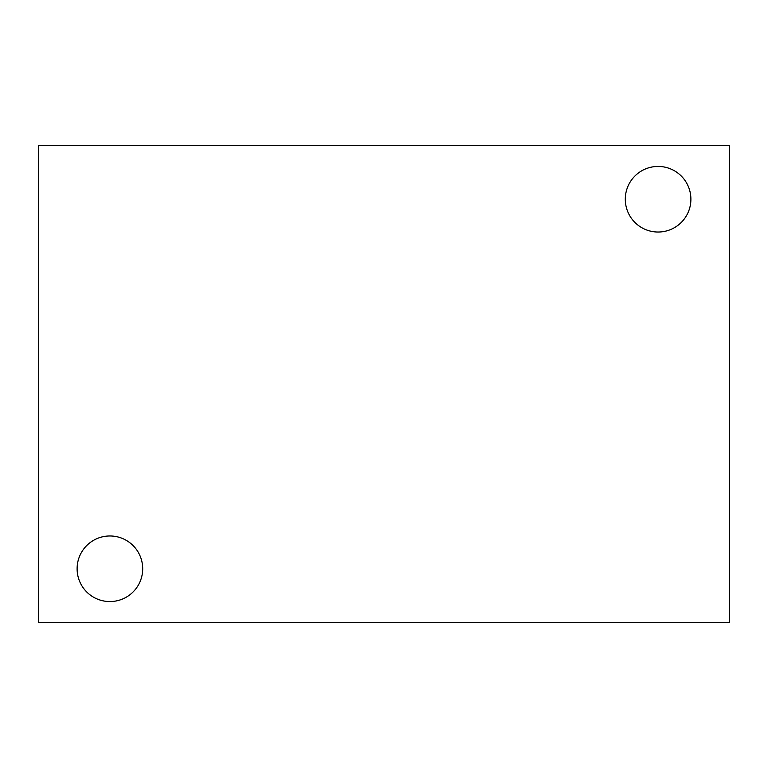 <?xml version="1.0" encoding="UTF-8"?>
<svg xmlns="http://www.w3.org/2000/svg" width="768" height="768" viewBox="0 0 768 768"><rect width="100%" height="100%" fill="white"/><g stroke="black" fill="none" stroke-linecap="round" stroke-linejoin="round"><path stroke-width="1.15" d="M729.6 622.349L38.4 622.349L38.4 145.651L729.6 145.651L729.6 622.349M625.296 199.238A32.794 32.794 0 0 1 674.496 170.832A32.794 32.794 0 0 1 674.496 227.635A32.794 32.794 0 0 1 625.296 199.238M77.107 568.762A32.794 32.794 0 0 1 126.298 540.365A32.794 32.794 0 0 1 126.298 597.168A32.794 32.794 0 0 1 77.107 568.762"/></g></svg>
